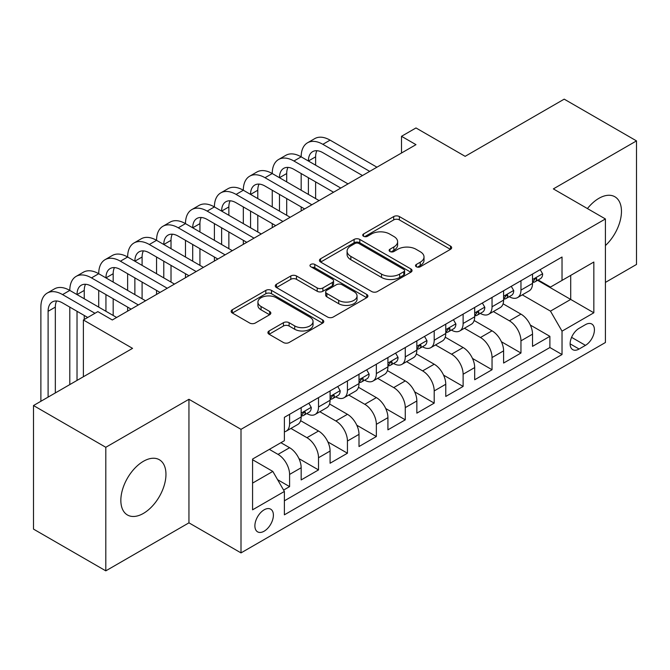 <?xml version="1.0" encoding="UTF-8"?>
<svg xmlns="http://www.w3.org/2000/svg" width="670" height="670" viewBox="0 0 670 670"><rect width="100%" height="100%" fill="white"/><g stroke="black" fill="none" stroke-linecap="round" stroke-linejoin="round"><path stroke-width="1" d="M416.346 266.752A2.814 1.625 0 0 0 420.325 266.752L450.483 249.341A4.012 2.32 0 0 0 451.664 247.699A4.012 2.32 0 0 0 450.483 246.066L399.387 216.561A4.012 2.32 0 0 0 393.709 216.561L363.55 233.972A2.814 1.625 0 0 0 362.721 235.12A2.814 1.625 0 0 0 363.55 236.267A2.814 1.625 0 0 0 367.52 236.267L371.423 234.014A12.847 7.42 0 0 1 389.597 234.014L393.851 236.477A12.847 7.42 0 0 1 397.611 241.719A12.847 7.42 0 0 1 393.851 246.962L389.948 249.215A2.814 1.625 0 0 0 389.128 250.362A2.814 1.625 0 0 0 389.948 251.51A2.814 1.625 0 0 0 393.927 251.51L397.829 249.257A12.847 7.42 0 0 1 415.995 249.257L420.249 251.719A12.847 7.42 0 0 1 424.018 256.962A12.847 7.42 0 0 1 420.249 262.204L416.346 264.457A2.814 1.625 0 0 0 415.526 265.605A2.814 1.625 0 0 0 416.346 266.752L416.346 264.457M143.397 513.413A31.9 18.417 120 0 0 164.242 485.298A31.9 18.417 120 0 0 159.351 459.737A31.9 18.417 120 0 0 143.397 461.312A31.9 18.417 120 0 0 122.56 489.427A31.9 18.417 120 0 0 127.451 514.987A31.9 18.417 120 0 0 143.397 513.413M605.412 245.563A31.9 18.417 120 0 0 614.851 196.754A31.9 18.417 120 0 0 598.905 198.328A31.9 18.417 120 0 0 587.431 208.571M264.147 531.193A13.09 7.554 120 0 0 272.69 519.66A13.09 7.554 120 0 0 270.688 509.175A13.09 7.554 120 0 0 264.147 509.82A13.09 7.554 120 0 0 255.597 521.352A13.09 7.554 120 0 0 257.598 531.846A13.09 7.554 120 0 0 264.147 531.193M269.089 330.963A4.012 2.32 0 0 0 267.908 332.596A4.012 2.32 0 0 0 269.089 334.238L283.427 342.512A4.012 2.32 0 0 0 289.097 342.512L322.597 323.175A4.012 2.32 0 0 0 323.778 321.541A4.012 2.32 0 0 0 322.597 319.9L271.501 290.395A4.012 2.32 0 0 0 265.822 290.395L232.322 309.741A4.012 2.32 0 0 0 231.15 311.374A4.012 2.32 0 0 0 232.322 313.016L249.642 323.015A4.012 2.32 0 0 0 255.32 323.015L269.658 314.733A4.012 2.32 0 0 0 270.831 313.099A4.012 2.32 0 0 0 269.658 311.458L261.066 306.5A10.737 6.198 0 0 1 257.925 302.12A10.737 6.198 0 0 1 264.55 296.391A10.737 6.198 0 0 1 276.258 297.731L309.892 317.153A10.737 6.198 0 0 1 313.041 321.541A10.737 6.198 0 0 1 306.408 327.27A10.737 6.198 0 0 1 294.708 325.922L289.097 322.689A4.012 2.32 0 0 0 283.427 322.689L269.089 330.963L269.089 334.238M605.412 282.405L636.5 264.457L636.5 140.893L564.199 99.152L465.147 156.336L415.978 127.953L401.514 136.303L415.978 144.653L112.309 319.975L97.845 311.625L83.39 319.975L83.39 376.741M105.801 447.292L105.801 570.848L188.948 522.843L188.948 399.286L105.801 447.292L33.5 405.543L132.551 348.358L83.39 319.975M188.948 399.286L241.007 429.336L605.412 218.956L605.412 342.512L241.007 552.901L241.007 429.336M636.5 140.893L553.353 188.898L605.412 218.956M371.708 291.542A4.012 2.32 0 0 0 377.386 291.542L410.886 272.204A4.012 2.32 0 0 0 412.058 270.563A4.012 2.32 0 0 0 410.886 268.93L359.79 239.424A4.012 2.32 0 0 0 354.112 239.424L320.612 258.762A4.012 2.32 0 0 0 319.439 260.404A4.012 2.32 0 0 0 320.612 262.045L371.708 291.542M311.944 267.363A2.814 1.625 0 0 1 314.791 267.757L314.791 264.424L366.741 294.415A4.012 2.32 0 0 1 367.914 296.048A4.012 2.32 0 0 1 366.741 297.689L333.241 317.027A4.012 2.32 0 0 1 327.563 317.027L276.467 287.531L276.467 284.248A4.012 2.32 0 0 0 275.295 285.889A4.012 2.32 0 0 0 276.467 287.531M276.467 284.248L290.805 275.973A4.012 2.32 0 0 1 296.483 275.973L317.203 287.941A4.012 2.32 0 0 0 322.881 287.941L332.395 282.447A4.012 2.32 0 0 0 333.568 280.814A4.012 2.32 0 0 0 332.395 279.172L310.821 266.719A2.814 1.625 0 0 1 309.992 265.571A2.814 1.625 0 0 1 311.726 264.072A2.814 1.625 0 0 1 314.791 264.424M105.801 570.848L33.5 529.107L33.5 405.543M283.594 490.08L289.591 486.613L277.589 479.687M269.348 449.377L278.025 454.386A16.356 9.447 60 0 1 289.591 474.427L301.165 467.744L301.165 479.929L318.518 469.913L298.954 458.623M290.914 428.432L306.944 437.686A16.356 9.447 60 0 1 318.518 457.727L330.084 451.044L330.084 463.238L347.437 453.221L327.873 441.924M319.833 411.732L335.871 420.995A16.356 9.447 60 0 1 347.437 441.028L359.003 434.353L359.003 446.538L376.356 436.522L356.8 425.224M348.76 395.04L364.79 404.295A16.356 9.447 60 0 1 376.356 424.328L387.922 417.653L387.922 429.839L405.275 419.822L385.719 408.533M377.679 378.341L393.709 387.595A16.356 9.447 60 0 1 405.275 407.636L416.849 400.953L416.849 413.147L434.202 403.122L414.638 391.833M406.598 361.641L422.628 370.895A16.356 9.447 60 0 1 434.202 390.937L445.768 384.253L445.768 396.447L463.121 386.431L443.557 375.133M435.517 344.95L451.555 354.204A16.356 9.447 60 0 1 463.121 374.237L474.687 367.562L474.687 379.748L492.04 369.731L472.484 358.442M464.444 328.25L480.474 337.504A16.356 9.447 60 0 1 492.04 357.546L503.606 350.862L503.606 363.048L520.958 353.031L520.958 340.846A16.356 9.447 -120 0 0 509.393 320.804L493.363 311.55M501.403 341.742L520.958 353.031M301.165 467.744A16.356 9.447 -120 0 0 289.591 447.711L280.914 442.694M330.084 451.044A16.356 9.447 -120 0 0 318.518 431.011L300.629 420.685M359.003 434.353A16.356 9.447 -120 0 0 347.437 414.311L329.548 403.985M387.922 417.653A16.356 9.447 -120 0 0 376.356 397.611L358.475 387.285M416.849 400.953A16.356 9.447 -120 0 0 405.275 380.92L387.394 370.594M445.768 384.253A16.356 9.447 -120 0 0 434.202 364.22L416.313 353.894M474.687 367.562A16.356 9.447 -120 0 0 463.121 347.521L445.232 337.194M503.606 350.862A16.356 9.447 -120 0 0 492.04 330.829L474.151 320.503M585.454 324.649L579.089 328.325A12.68 7.32 120 0 0 570.806 339.497A12.68 7.32 120 0 0 572.75 349.656A12.68 7.32 120 0 0 579.089 349.028L585.454 345.352A12.68 7.32 120 0 0 593.737 334.179A12.68 7.32 120 0 0 591.794 324.02A12.68 7.32 120 0 0 585.454 324.649M252.573 483.104L272.824 471.42L284.39 491.453L284.39 514.828L562.03 354.539L562.03 331.156L550.464 311.123L522.282 294.85M284.39 491.453L252.573 509.82L252.573 459.059L284.39 440.693L284.39 417.318L562.03 257.02L562.03 280.403L593.838 262.029L593.838 312.79L562.03 331.156M306.793 413.558L306.944 413.641A16.356 9.447 60 0 0 315.126 414.454L326.692 407.779A16.356 9.447 -120 0 0 330.084 400.283L330.084 390.937M335.72 396.858L335.871 396.95A16.356 9.447 60 0 0 344.045 397.754L355.619 391.079A16.356 9.447 -120 0 0 359.003 383.592L359.003 374.237M364.639 380.158L364.79 380.25A16.356 9.447 60 0 0 372.972 381.062L384.538 374.379A16.356 9.447 -120 0 0 387.922 366.892L387.922 357.537M393.558 363.467L393.709 363.55A16.356 9.447 60 0 0 401.891 364.363L413.457 357.68A16.356 9.447 -120 0 0 416.849 350.192L416.849 340.846M422.477 346.767L422.628 346.859A16.356 9.447 60 0 0 430.81 347.663L442.376 340.988A16.356 9.447 -120 0 0 445.768 333.501L445.768 324.146M451.396 330.067L451.555 330.159A16.356 9.447 60 0 0 459.729 330.972L471.303 324.288A16.356 9.447 -120 0 0 474.687 316.801L474.687 307.446M480.323 313.376L480.474 313.459A16.356 9.447 60 0 0 488.656 314.272L500.222 307.589A16.356 9.447 -120 0 0 503.606 300.101L503.606 290.755M284.39 500.808L549.886 347.521L549.886 336.34L532.533 346.356L532.533 334.163A16.356 9.447 -120 0 0 520.958 314.13L503.078 303.803M509.242 296.676L509.393 296.76A16.356 9.447 -120 0 0 517.575 297.572A16.356 9.447 -120 0 0 520.958 290.085L520.958 280.73M517.575 297.572L529.141 290.897A16.356 9.447 -120 0 0 532.533 283.402L532.533 274.055M289.591 414.311L289.591 423.666A16.356 9.447 60 0 1 286.207 431.153A16.356 9.447 60 0 1 284.39 431.815M286.207 431.153L297.773 424.47A16.356 9.447 -120 0 0 301.165 416.983L301.165 407.636M318.518 397.611L318.518 406.966A16.356 9.447 60 0 1 315.126 414.454M347.437 380.92L347.437 390.267A16.356 9.447 60 0 1 344.045 397.754M376.356 364.22L376.356 373.567A16.356 9.447 60 0 1 372.972 381.062M405.275 347.521L405.275 356.875A16.356 9.447 60 0 1 401.891 364.363M434.202 330.821L434.202 340.176A16.356 9.447 60 0 1 430.81 347.663M463.121 314.13L463.121 323.476A16.356 9.447 60 0 1 459.729 330.972M492.04 297.43L492.04 306.785A16.356 9.447 60 0 1 488.656 314.272M492.04 357.546L492.04 369.731M463.121 374.237L463.121 386.431M434.202 390.937L434.202 403.122M405.275 407.636L405.275 419.822M376.356 424.328L376.356 436.522M347.437 441.028L347.437 453.221M318.518 457.727L318.518 469.913M289.591 474.427L289.591 486.613M272.824 471.42L252.573 459.729M550.464 311.123L570.706 299.431L570.706 275.387L593.838 262.029M537.583 280.311L593.838 312.79M538.161 279.976L550.464 287.078L562.03 280.403M188.948 522.843L241.007 552.901M401.514 136.303L401.514 152.995M530.322 325.042L549.886 336.34M549.886 347.521L562.03 354.539M417.469 267.154L420.249 265.546A12.847 7.42 0 0 0 424.018 260.303L424.018 256.962M397.611 241.719L397.611 245.061A12.847 7.42 0 0 1 393.851 250.304L391.071 251.912M450.433 249.374L399.387 219.902A4.012 2.32 0 0 0 393.709 219.902L364.673 236.669M410.827 272.238L359.79 242.766A4.012 2.32 0 0 0 354.112 242.766L320.662 262.071M403.784 271.71A2.814 1.625 0 0 0 404.613 270.563A2.814 1.625 0 0 0 403.784 269.415L358.936 243.52A2.814 1.625 0 0 0 354.958 243.52L350.846 245.898A12.847 7.42 0 0 0 347.085 251.141A12.847 7.42 0 0 0 350.846 256.392L381.506 274.089A12.847 7.42 0 0 0 399.672 274.089L403.784 271.71L403.784 275.052A2.814 1.625 0 0 0 404.613 273.904L404.613 270.563M347.085 251.141L347.085 254.483A12.847 7.42 0 0 0 350.846 259.726L350.846 256.392M403.784 275.052L399.672 277.43A12.847 7.42 0 0 1 381.506 277.43L350.846 259.726M276.526 287.564L290.805 279.315L290.805 275.973M333.568 280.814L333.568 284.147A4.012 2.32 0 0 1 332.395 285.788L322.881 291.283A4.012 2.32 0 0 1 317.203 291.283L296.483 279.315A4.012 2.32 0 0 0 290.805 279.315M314.791 267.757L366.691 297.723M338.71 300.353A10.737 6.198 0 0 0 350.41 301.701A10.737 6.198 0 0 0 357.043 295.972A10.737 6.198 0 0 0 353.894 291.584L342.043 284.742A4.012 2.32 0 0 0 336.365 284.742L326.859 290.236A4.012 2.32 0 0 0 325.679 291.869A4.012 2.32 0 0 0 326.859 293.51L338.71 300.353L338.71 303.694A10.737 6.198 0 0 0 350.41 305.034A10.737 6.198 0 0 0 357.043 299.306L357.043 295.972M325.679 291.869L325.679 295.21A4.012 2.32 0 0 0 326.859 296.852L326.859 293.51M338.71 303.694L326.859 296.852M313.041 321.541L313.041 324.875A10.737 6.198 0 0 1 306.408 330.603A10.737 6.198 0 0 1 294.708 329.263L289.097 326.022A4.012 2.32 0 0 0 283.427 326.022L269.139 334.271M257.925 302.12L257.925 305.453A10.737 6.198 0 0 0 261.066 309.841L261.066 306.5M269.6 314.766L261.066 309.841M322.546 323.208L271.501 293.736A4.012 2.32 0 0 0 265.822 293.736L232.381 313.049M540.196 269.633L542.65 273.888A10.837 6.256 60 0 1 540.405 278.678L534.911 281.852A10.837 6.256 -120 0 0 536.796 279.356L536.569 278.393L535.213 278.67L533.328 281.358A10.837 6.256 60 0 1 532.533 282.908M40.878 401.288L40.878 307.111A30.678 17.713 60 0 1 47.227 293.075L54.454 288.896A30.678 17.713 60 0 1 69.797 290.42A30.678 17.713 60 0 1 76.145 276.375L83.382 272.204A30.678 17.713 60 0 1 98.716 273.72A30.678 17.713 60 0 1 105.073 259.675L112.3 255.505A30.678 17.713 60 0 1 127.635 257.02A30.678 17.713 60 0 1 133.992 242.984L141.219 238.805A30.678 17.713 60 0 1 156.562 240.329A30.678 17.713 60 0 1 162.911 226.284L170.138 222.105A30.678 17.713 60 0 1 185.481 223.629A30.678 17.713 60 0 1 191.829 209.584L199.065 205.414A30.678 17.713 60 0 1 214.4 206.93A30.678 17.713 60 0 1 220.757 192.893L227.984 188.714A30.678 17.713 60 0 1 243.319 190.23A30.678 17.713 60 0 1 249.675 176.193L256.903 172.014A30.678 17.713 60 0 1 272.238 173.538A30.678 17.713 60 0 1 278.594 159.494L285.822 155.323A30.678 17.713 60 0 1 301.165 156.839A30.678 17.713 60 0 1 307.513 142.794L314.749 138.623A30.678 17.713 60 0 1 330.084 140.139L376.934 167.19M307.513 142.794A30.678 17.713 60 0 1 322.856 144.318L369.706 171.369M532.893 282.363L532.935 282.363A10.837 6.256 -120 0 0 534.911 281.852M362.478 175.54L322.856 152.668A20.452 11.809 -120 0 0 312.63 151.655A20.452 11.809 -120 0 0 308.393 161.009L315.62 156.839L315.62 165.189M316.902 150.708A20.452 11.809 -120 0 0 315.62 156.839M308.393 177.709L308.393 194.409M315.62 181.888L315.62 198.58M301.165 210.941L301.165 206.93M301.165 190.23L301.165 173.538M511.269 286.325L513.731 290.587A10.837 6.256 60 0 1 511.486 295.378L505.992 298.552A10.837 6.256 -120 0 0 507.877 296.056L507.651 295.093L506.294 295.361L504.409 298.058A10.837 6.256 60 0 1 503.606 299.599M278.594 159.494A30.678 17.713 60 0 1 293.929 161.009L301.165 156.839L348.015 183.89M293.929 161.009L340.787 188.061M503.974 299.063L504.016 299.063A10.837 6.256 -120 0 0 505.992 298.552M333.551 192.24L293.929 169.359A20.452 11.809 -120 0 0 283.712 168.346A20.452 11.809 -120 0 0 279.474 177.709L286.701 173.538L286.701 181.888M287.983 167.408A20.452 11.809 -120 0 0 286.701 173.538M279.474 194.409L279.474 211.109M286.701 198.58L286.701 215.279M272.238 227.633L272.238 223.629M272.238 206.93L272.238 190.23M482.35 303.024L484.812 307.279A10.837 6.256 60 0 1 482.568 312.078L477.074 315.252A10.837 6.256 -120 0 0 478.958 312.756L478.732 311.793L477.375 312.061L475.491 314.758A10.837 6.256 60 0 1 474.687 316.299M249.675 176.193A30.678 17.713 60 0 1 265.01 177.709L272.238 173.538L319.096 200.59M265.01 177.709L311.86 204.76M475.047 315.754L475.097 315.754A10.837 6.256 -120 0 0 477.074 315.252M304.632 208.931L265.01 186.059A20.452 11.809 -120 0 0 254.784 185.046A20.452 11.809 -120 0 0 250.555 194.409L257.783 190.238L257.783 198.58M259.064 184.099A20.452 11.809 -120 0 0 257.783 190.238M250.555 211.109L250.555 227.8M257.783 215.279L257.783 231.979M243.319 244.332L243.319 240.329M243.319 223.629L243.319 206.93M453.431 319.724L455.885 323.978A10.837 6.256 60 0 1 453.64 328.777L448.146 331.943A10.837 6.256 -120 0 0 450.039 329.447L449.805 328.493L448.456 328.761L446.563 331.457A10.837 6.256 60 0 1 445.768 332.998M220.757 192.893A30.678 17.713 60 0 1 236.091 194.409L243.319 190.23L290.169 217.281M236.091 194.409L282.941 221.46M446.128 332.454L446.17 332.454A10.837 6.256 -120 0 0 448.146 331.943M275.713 225.631L236.091 202.759A20.452 11.809 -120 0 0 225.865 201.745A20.452 11.809 -120 0 0 221.628 211.109L228.864 206.93L228.864 215.279M230.145 200.799A20.452 11.809 -120 0 0 228.864 206.93M221.628 227.8L221.628 244.5M228.864 231.979L228.864 248.671M214.4 261.032L214.4 257.02M214.4 240.329L214.4 223.629M424.512 336.415L426.966 340.678A10.837 6.256 60 0 1 424.721 345.469L419.227 348.643A10.837 6.256 -120 0 0 421.112 346.147L420.886 345.184L419.529 345.452L417.644 348.149A10.837 6.256 60 0 1 416.849 349.69M191.829 209.584A30.678 17.713 60 0 1 207.172 211.109L214.4 206.93L261.25 233.981M207.172 211.109L254.022 238.152M417.209 349.154L417.251 349.154A10.837 6.256 -120 0 0 419.227 348.643M246.794 242.331L207.172 219.45A20.452 11.809 -120 0 0 196.947 218.445A20.452 11.809 -120 0 0 192.709 227.8L199.936 223.629L199.936 231.979M201.218 217.499A20.452 11.809 -120 0 0 199.936 223.629M192.709 244.5L192.709 261.2M199.936 248.671L199.936 265.37M185.481 277.723L185.481 273.72M185.481 257.02L185.481 240.329M395.593 353.115L398.047 357.37A10.837 6.256 60 0 1 395.803 362.168L390.309 365.343A10.837 6.256 -120 0 0 392.193 362.847L391.967 361.884L390.61 362.152L388.726 364.849A10.837 6.256 60 0 1 387.922 366.389M162.911 226.284A30.678 17.713 60 0 1 178.245 227.8L185.481 223.629L232.331 250.68M178.245 227.8L225.103 254.851M388.29 365.845L388.332 365.845A10.837 6.256 -120 0 0 390.309 365.343M217.867 259.03L178.245 236.15A20.452 11.809 -120 0 0 168.028 235.137A20.452 11.809 -120 0 0 163.79 244.5L171.017 240.329L171.017 248.671M172.299 234.198A20.452 11.809 -120 0 0 171.017 240.329M163.79 261.2L163.79 277.891M171.017 265.37L171.017 282.07M156.562 294.423L156.562 290.42M156.562 273.72L156.562 257.02M366.666 369.815L369.128 374.069A10.837 6.256 60 0 1 366.884 378.868L361.39 382.042A10.837 6.256 -120 0 0 363.274 379.538L363.048 378.584L361.691 378.852L359.807 381.548A10.837 6.256 60 0 1 359.003 383.089M133.992 242.984A30.678 17.713 60 0 1 149.326 244.5L156.562 240.329L203.412 267.372M149.326 244.5L196.176 271.551M359.363 382.545L359.413 382.545A10.837 6.256 -120 0 0 361.39 382.042M188.948 275.722L149.326 252.85A20.452 11.809 -120 0 0 139.1 251.836A20.452 11.809 -120 0 0 134.871 261.2L142.099 257.02L142.099 265.37M143.38 250.89A20.452 11.809 -120 0 0 142.099 257.02M134.871 277.891L134.871 294.591M142.099 282.07L142.099 298.77M127.635 311.123L127.635 307.111M127.635 290.42L127.635 273.72M337.747 386.515L340.201 390.769A10.837 6.256 60 0 1 337.965 395.56L332.462 398.734A10.837 6.256 -120 0 0 334.355 396.238L334.129 395.275L332.772 395.551L330.88 398.24A10.837 6.256 60 0 1 330.084 399.789M105.073 259.675A30.678 17.713 60 0 1 120.407 261.2L127.635 257.02L174.485 284.072M120.407 261.2L167.257 288.251M330.444 399.245L330.486 399.245A10.837 6.256 -120 0 0 332.462 398.734M160.03 292.422L120.407 269.549A20.452 11.809 -120 0 0 110.181 268.536A20.452 11.809 -120 0 0 105.944 277.891L113.18 273.72L113.18 282.07M114.461 267.59A20.452 11.809 -120 0 0 113.18 273.72M105.944 294.591L105.944 311.29M113.18 298.77L113.18 315.461M98.716 307.111L98.716 290.42M308.828 403.206L311.282 407.469A10.837 6.256 60 0 1 309.038 412.259L303.543 415.434A10.837 6.256 -120 0 0 305.436 412.938L305.202 411.975L303.853 412.243L301.961 414.939A10.837 6.256 60 0 1 301.165 416.48M76.145 276.375A30.678 17.713 60 0 1 91.489 277.891L98.716 273.72L145.566 300.771M91.489 277.891L138.338 304.942M301.525 415.944L301.567 415.944A10.837 6.256 -120 0 0 303.543 415.434M131.111 309.121L91.489 286.241A20.452 11.809 -120 0 0 81.263 285.227A20.452 11.809 -120 0 0 77.025 294.591L84.252 290.42L84.252 298.77M85.534 284.289A20.452 11.809 -120 0 0 84.252 290.42M77.025 311.29L77.025 380.418M84.252 315.461L84.252 319.473M69.797 384.588L69.797 307.111M47.227 293.075A30.678 17.713 60 0 1 62.57 294.591L69.797 290.42L116.647 317.471M62.57 294.591L94.956 313.292M87.728 317.471L62.57 302.941A20.452 11.809 -120 0 0 52.344 301.927A20.452 11.809 -120 0 0 48.106 311.29L48.106 397.109M56.615 300.981A20.452 11.809 -120 0 0 55.334 307.111L55.334 392.938M278.025 454.386L289.591 447.711M306.944 437.686L318.518 431.011M335.871 420.995L347.437 414.311M364.79 404.295L376.356 397.611M393.709 387.595L405.275 380.92M422.628 370.895L434.202 364.22M451.555 354.204L463.121 347.521M480.474 337.504L492.04 330.829M509.393 320.804L520.958 314.13M520.958 290.085L532.533 283.402M289.591 423.666L301.165 416.983M318.518 406.966L330.084 400.283M347.437 390.267L359.003 383.592M376.356 373.567L387.922 366.892M405.275 356.875L416.849 350.192M434.202 340.176L445.768 333.501M463.121 323.476L474.687 316.801M492.04 306.785L503.606 300.101M520.958 340.846L532.533 334.163M571.585 337.345L585.454 345.352M570.128 343.852L579.089 349.028M420.249 265.546L420.249 262.204M389.948 251.51L389.948 249.215M393.851 250.304L393.851 246.962M363.55 236.267L363.55 233.972M393.709 219.902L393.709 216.561M399.387 219.902L399.387 216.561M450.483 249.341L450.483 246.066M320.612 262.045L320.612 258.762M354.112 242.766L354.112 239.424M359.79 242.766L359.79 239.424M410.886 272.204L410.886 268.93M381.506 277.43L381.506 274.089M399.672 277.43L399.672 274.089M296.483 279.315L296.483 275.973M317.203 291.283L317.203 287.941M322.881 291.283L322.881 287.941M332.395 285.788L332.395 282.447M366.741 297.689L366.741 294.415M283.427 326.022L283.427 322.689M289.097 326.022L289.097 322.689M294.708 329.263L294.708 325.922M269.658 314.733L269.658 311.458M232.322 313.016L232.322 309.741M265.822 293.736L265.822 290.395M271.501 293.736L271.501 290.395M322.597 323.175L322.597 319.9M542.583 273.762L532.533 279.566M330.084 140.139L322.856 144.318M535.397 278.553L536.796 279.356M513.656 290.462L503.606 296.266M506.478 295.244L507.877 296.056M484.737 307.153L474.687 312.957M477.559 311.944L478.958 312.756M455.818 323.853L445.768 329.657M448.64 328.643L450.039 329.447M426.899 340.553L416.849 346.356M419.713 345.343L421.112 346.147M397.972 357.252L387.922 363.048M390.794 362.034L392.193 362.847M369.053 373.944L359.003 379.748M361.875 378.734L363.274 379.538M340.134 390.644L330.084 396.447M332.957 395.434L334.355 396.238M311.215 407.343L301.165 413.147M304.029 412.125L305.436 412.938M55.334 307.111L48.106 311.29"/></g></svg>
